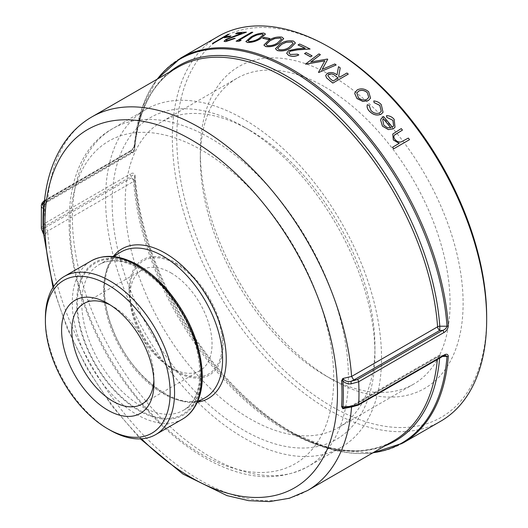 <?xml version="1.0" encoding="UTF-8"?>
<svg xmlns="http://www.w3.org/2000/svg" width="528" height="528" viewBox="0 0 528 528"><rect width="100%" height="100%" fill="white"/><g stroke="black" fill="none" stroke-linecap="round" stroke-linejoin="round"><path stroke-width="0.4" stroke-dasharray="2.64 1.98" d="M350.434 407.147L437.587 356.915A3.115 1.802 60 0 1 438.227 355.7A3.115 3.115 0 0 1 439.784 355.285L445.309 355.291L442.51 355.859L357.357 405.016L350.981 406.778L345.754 407.359L352.242 405.339L351.602 406.56A215.708 124.542 60 0 1 351.562 407.081M41.395 204.996L44.972 200.647A222.255 128.317 -120 0 0 44.669 211.761A222.255 128.317 -120 0 0 44.972 223.232L41.395 227.542L41.336 228.545M44.425 201.439L131.446 150.817L131.452 152.387L45.467 202.033L47.018 202.184C44.398 204.389 43.408 205.557 44.035 205.702L47.659 200.97L133.643 151.331A3.115 1.802 60 0 1 133.01 152.539A3.115 1.802 60 0 1 131.452 152.387L134.561 149.992L134.548 145.834L131.446 150.817A1.868 1.082 -120 0 0 130.508 150.718L130.508 150.718A1.868 1.082 -120 0 0 130.126 151.483C132.634 150.091 134.29 147.939 135.095 145.028A222.255 128.317 60 0 1 180.583 58.126M307.487 490.571A215.708 124.542 60 0 1 147.47 439.157A215.708 124.542 60 0 1 47.685 231.409A215.708 124.542 60 0 1 47.659 231.079L44.022 236.188C42.926 233.125 42.669 230.762 43.25 229.106L46.292 225.43L131.446 176.266C132.832 174.775 133.861 174.709 134.548 176.075L134.561 180.226L131.452 177.837A3.115 1.802 60 0 1 133.643 181.434L47.659 231.079L45.467 227.482L131.452 177.837L131.446 176.266A1.868 1.082 60 0 1 130.126 174.068L44.972 223.232A1.868 1.082 60 0 0 46.292 225.43M385.097 445.764A216.619 125.063 -120 0 1 287.173 430.089C328.931 453.347 364.366 456.958 393.472 440.933A215.708 124.542 60 0 1 233.33 389.387A215.708 124.542 60 0 1 133.643 181.434A3.115 1.637 175.9 0 0 134.561 180.226A216.619 125.063 -120 0 0 287.173 430.089L290.77 432.168A221.707 128 -120 0 1 134.548 176.075A1.868 0.983 176 0 1 135.095 175.349C134.29 172.96 132.634 172.531 130.126 174.068M440.636 421.258A222.255 128.317 60 0 1 269.366 361.713A222.255 128.317 60 0 1 172.352 138.046A222.255 128.317 60 0 1 218.387 36.3M212.408 43.474L227.832 34.571A222.255 128.317 60 0 1 228.967 34.307M224.367 37.745L225.951 36.828A222.255 128.317 60 0 1 230.947 36.01M224.063 41.303L226.202 39.362L241.916 33.284A222.255 128.317 60 0 0 241.613 33.297M235.686 33.805L237.27 32.894A222.255 128.317 60 0 1 246.418 32.267M226.149 40.445L227.284 40.709L233.983 38.485A222.255 128.317 60 0 1 235.211 38.445M236.135 41.217L251.566 32.307A222.255 128.317 60 0 1 252.82 32.36M239.092 40.286L238.973 40.352A222.255 128.317 60 0 1 241.138 40.478M245.876 41.58L250.727 37.224C254.806 34.597 259.162 33.238 263.789 33.152L265.445 34.082M262.654 38.287L264.238 37.376A222.255 128.317 60 0 1 269.907 38.63M263.901 45.111L268.673 40.445C272.738 37.765 277.16 36.683 281.932 37.198L283.708 38.65M275.477 48.754L280.216 43.943C284.275 41.224 288.724 40.306 293.561 41.197L295.396 43.012M286.664 53.315L288.605 50.675L297.244 48.88L305.204 48.332A222.255 128.317 60 0 0 305.078 48.272M298.063 45.012L299.647 44.101A222.255 128.317 60 0 1 310.088 49.078M288.862 52.939L290.308 54.562L297.429 54.245A222.255 128.317 60 0 1 298.815 54.945M304.544 53.579L306.128 52.668A222.255 128.317 60 0 1 312.061 55.902M318.503 72.376L324.779 60.832M305.606 64.073L318.985 53.955A222.255 128.317 60 0 1 320.377 54.773M310.867 61.974L327.419 59.116A222.255 128.317 60 0 1 327.73 59.321M322.219 69.373L334.772 64.046A222.255 128.317 60 0 1 336.158 65.023M325.697 75.511L327.406 73.379C330.845 71.96 334.046 72.501 337.003 75.009L338.514 66.713A222.255 128.317 60 0 1 340.21 67.954M338.686 76.316L338.686 76.316A222.255 128.317 60 0 1 339.794 77.187L346.916 73.075A222.255 128.317 60 0 1 348.275 74.158M354.935 92.651L357.271 89.925C361.152 88.13 364.94 88.757 368.636 91.806L370.57 98.089M367.323 104.722L369.125 105.422L370.933 110.583C373.705 113.355 376.642 114.114 379.744 112.86L381.249 111.316M373.751 101.013C376.715 101.224 379.21 102.439 381.229 104.656L383.038 112.306M386.41 115.731C389.479 115.698 392.053 116.919 394.132 119.394L394.984 127.307M381.17 118.694L383.453 116.516A222.255 128.317 60 0 1 392.33 127.182L393.611 126.014M392.509 147.259L399.168 143.398M392.759 134.046L401.227 128.627A222.255 128.317 60 0 1 402.402 130.152M394.667 134.871C393.532 136.165 393.611 137.669 394.898 139.392C396.647 141.491 398.699 142.349 401.056 141.979L408.335 138.125A222.255 128.317 60 0 1 409.471 139.696M443.447 355.951A1.868 1.082 -120 0 1 442.51 355.859L439.784 355.852L353.8 405.497L352.242 405.339L438.227 355.7A3.115 1.802 60 0 1 439.784 355.852L439.791 356.446L442.57 356.453M439.784 355.852L439.791 356.446A3.115 1.947 -175.6 0 0 437.587 356.915A215.708 124.542 60 0 1 437.369 359.456M109.976 430.102A91.331 52.734 60 0 1 45.395 318.239M486.671 316.965A219.14 126.522 60 0 1 331.716 406.435A219.14 126.522 60 0 1 176.761 138.046A219.14 126.522 60 0 1 331.716 48.583M331.716 75.781A185.83 107.29 60 0 1 463.115 303.369A185.83 107.29 60 0 1 331.716 379.236A185.83 107.29 60 0 1 200.317 151.642A185.83 107.29 60 0 1 331.716 75.781M110.411 305.072A58.073 33.528 60 0 1 112.893 306.425L112.893 306.425A58.073 33.528 60 0 1 153.958 377.553A58.073 33.528 60 0 1 153.886 380.378M112.893 306.425L107.771 303.468L112.893 306.425M325.195 87.074A176.603 101.963 60 0 1 440.57 242.702A176.603 101.963 60 0 1 413.497 384.219A176.603 101.963 60 0 1 325.195 375.467A176.603 101.963 60 0 1 200.317 159.172A176.603 101.963 60 0 1 236.894 78.322A176.603 101.963 60 0 1 325.195 87.074M170.98 272.89A58.073 33.528 60 0 1 208.916 324.067A58.073 33.528 60 0 1 200.013 370.603A58.073 33.528 60 0 1 170.98 367.726A58.073 33.528 60 0 1 129.914 296.597A58.073 33.528 60 0 1 141.94 270.013A58.073 33.528 60 0 1 170.98 272.89M250.067 130.449L250.067 130.449A176.603 101.963 60 0 1 374.946 346.744A176.603 101.963 60 0 1 338.369 427.588A176.603 101.963 60 0 1 161.766 325.624A176.603 101.963 60 0 1 161.766 121.697A176.603 101.963 60 0 1 250.067 130.449L243.547 126.68A185.83 107.29 60 0 1 374.946 354.275A185.83 107.29 60 0 1 243.547 430.135A185.83 107.29 60 0 1 112.147 202.547A185.83 107.29 60 0 1 243.547 126.68L250.067 130.449M176.101 264.013A65.32 37.712 60 0 1 222.288 344.018A65.32 37.712 60 0 1 176.101 370.682A65.32 37.712 60 0 1 129.914 290.684A65.32 37.712 60 0 1 176.101 264.013M129.03 290.176A66.568 38.432 60 0 1 199.637 283.866A66.568 38.432 60 0 1 199.637 378.008A66.568 38.432 60 0 1 129.03 290.176M105.567 198.746A195.136 112.662 60 0 1 145.979 109.415A195.136 112.662 60 0 1 341.114 222.077A195.136 112.662 60 0 1 341.114 447.401A195.136 112.662 60 0 1 190.747 395.122A195.136 112.662 60 0 1 105.567 198.746M383.783 125.176L387.347 127.71L390.819 127.829A222.255 128.317 60 0 0 390.793 127.796M382.701 119.546L383.757 125.222M356.849 93.179L358.354 97.746C361.192 100.096 364.089 100.604 367.046 99.284L368.749 97.357M327.796 75.682L330.218 78.85A222.255 128.317 60 0 1 333.069 81.068L338.171 78.071M277.603 48.312L278.87 49.553M278.876 49.625C282.724 50.266 286.163 49.52 289.186 47.381L293.218 43.408M266.013 44.563L267.234 45.56M267.247 45.632C271.055 45.995 274.474 45.131 277.497 43.025L281.549 39.151M247.955 40.894L249.084 41.521M249.11 41.593C252.813 41.501 256.186 40.438 259.228 38.405L263.32 34.729M157.304 79.121A221.707 128 -120 0 0 134.548 145.834A1.868 1.168 -175.7 0 1 134.548 145.781A1.868 1.168 -175.7 0 1 135.095 145.028M353.8 405.497L351.179 406.395M45.467 202.033L44.286 202.798M169.389 72.145A216.619 125.063 -120 0 0 134.561 149.992A3.115 1.947 4.4 0 1 134.561 150.084C138.178 109.903 152.585 82.309 177.764 67.313A215.708 124.542 60 0 0 133.643 151.331A3.115 1.947 4.4 0 0 134.561 150.084A3.115 3.115 0 0 1 133.01 152.539L47.025 202.184L47.659 200.97A215.708 124.542 60 0 1 91.78 116.952M41.395 227.542L43.25 229.106L45.467 227.482M402.831 443.084A222.255 128.317 60 0 1 237.686 389.829A222.255 128.317 60 0 1 135.095 175.349M46.292 199.973A1.868 1.082 -120 0 0 45.355 199.881A1.868 1.082 -120 0 0 44.972 200.647L130.126 151.483M141.504 438.814A206.884 119.447 60 0 1 53.612 286.579M439.646 358.142A216.619 125.063 -120 0 0 439.791 356.446M372.57 452.998L333.128 449.922L290.77 432.168A221.707 128 -120 0 0 373.012 452.74M182.53 419.1A91.331 52.734 60 0 1 112.154 394.627A91.331 52.734 60 0 1 72.283 302.716A91.331 52.734 60 0 1 91.199 260.905M201.445 374.741A88.216 50.932 -120 0 0 107.884 258.344A88.216 50.932 -120 0 0 107.884 383.097A88.216 50.932 -120 0 0 201.445 374.741M200.785 374.359A87.278 50.391 60 0 1 108.214 382.628A87.278 50.391 60 0 1 108.214 259.195A87.278 50.391 60 0 1 200.785 374.359M200.785 371.818A84.163 48.589 -120 0 0 164.05 287.113A84.163 48.589 -120 0 0 99.191 264.568A84.163 48.589 -120 0 0 99.191 361.753A84.163 48.589 -120 0 0 183.355 410.342A84.163 48.589 -120 0 0 200.785 371.818M205.141 397.769A84.163 48.589 60 0 1 120.978 349.173A84.163 48.589 60 0 1 120.978 251.988C103.25 261.129 98.703 295.106 112.992 329.729C131.116 378.767 181.982 414.13 205.141 397.769M113.388 256.37A86.368 49.863 -120 0 0 104.095 288.4A86.368 49.863 -120 0 0 135.571 368.26A86.368 49.863 -120 0 0 197.551 402.151M70.224 226.354A186.311 107.567 -120 0 0 201.967 454.535A186.311 107.567 -120 0 0 333.709 378.477A186.311 107.567 -120 0 0 201.967 150.295A186.311 107.567 -120 0 0 70.224 226.354M348.381 377.21A195.136 112.662 60 0 1 307.963 466.541A195.136 112.662 60 0 1 157.595 414.262A195.136 112.662 60 0 1 72.415 217.886A195.136 112.662 60 0 1 112.834 128.555A195.136 112.662 60 0 1 263.201 180.833A195.136 112.662 60 0 1 348.381 377.21M44.53 200.409L130.508 150.718C133.709 147.833 135.056 146.183 134.548 145.781L141.715 108.874L156.862 79.378M357.357 405.016A1.868 1.082 -120 0 0 358.294 405.108M53.011 287.509L67.28 328.607L87.212 368.676L111.943 405.966L140.395 438.874M113.078 256.549L99.191 264.568C108.583 259.202 120.325 259.717 134.422 266.105C146.989 272.151 158.836 282.058 169.957 295.825C189.176 320.925 199.148 346.678 199.874 373.085C199.498 391.644 193.987 404.065 183.355 410.342L197.241 402.329M153.958 377.553L153.958 383.467M325.195 375.467L331.716 379.236M200.317 159.172L200.317 151.642M141.94 270.013L83.853 303.547M200.013 370.603L141.933 404.138M236.894 78.322L161.766 121.697M413.497 384.219L338.369 427.588M374.946 346.744L374.946 354.275M170.98 367.726L176.101 370.682M129.914 296.597L129.914 290.684M341.114 447.401L307.963 466.541C278.606 481.998 245.454 479.794 208.514 459.928C182.233 445.5 157.938 424.413 135.637 396.667C60.892 306.286 43.309 166.096 112.834 128.555L145.979 109.415"/><path stroke-width="0.79" d="M351.179 383.849C347.972 384.146 345.226 383.203 342.949 381.018A3.115 1.663 -3.6 0 0 341.583 380.82L342.85 378.49C344.791 381.071 347.503 382.015 350.981 381.322L357.357 379.566L442.51 330.403C444.781 329.789 446.272 328.39 446.992 326.218L439.791 326.212L439.784 330.403A3.115 1.802 60 0 1 437.587 326.806L351.602 376.451L342.85 378.49L342.949 381.018A212.362 122.608 60 0 1 342.949 406.844L351.179 406.395L358.677 404.349A222.255 128.317 -120 0 0 358.677 381.764L351.179 383.849L350.981 381.322L353.8 380.048L351.602 376.451A215.708 124.542 60 0 0 251.922 168.498A215.708 124.542 60 0 0 91.78 116.952C79.926 123.862 70.138 133.406 62.423 145.583C51.988 162.314 45.857 182.345 44.035 205.676L43.936 208.976A211.055 121.849 -120 0 0 43.936 234.643L44.022 236.188M345.814 407.352L343.543 407.913L342.85 408.718L350.434 407.147M41.336 228.545L41.395 204.996C41.177 207.016 41.864 208.058 43.454 208.111A212.362 122.608 60 0 0 43.454 233.937L41.336 228.545L43.454 233.937A3.115 1.663 176.4 0 1 43.936 234.643M44.425 201.439L43.25 203.656C42.636 205.399 42.794 206.356 43.725 206.54L44.022 205.966M443.83 355.186L358.677 404.349A1.868 1.082 -120 0 1 358.294 405.108L443.447 355.951A1.868 1.082 -120 0 0 443.83 355.186C446.365 353.668 447.863 353.998 448.312 356.182A222.255 128.317 60 0 1 402.831 443.084L440.636 421.258A222.255 128.317 60 0 0 486.671 319.513A222.255 128.317 60 0 0 329.512 47.309A222.255 128.317 60 0 0 218.387 36.3L180.583 58.126A222.255 128.317 60 0 1 345.728 111.382A222.255 128.317 60 0 1 448.312 325.862C447.863 328.977 446.365 331.221 443.83 332.6L358.677 381.764A1.868 1.082 60 0 0 357.357 379.566M228.967 34.307L213.536 43.217A222.255 128.317 60 0 0 212.408 43.474L227.799 34.492A222.341 128.37 60 0 1 228.934 34.228L228.967 34.307M230.947 36.01L229.363 36.927A222.255 128.317 60 0 0 224.367 37.745L225.918 36.755A222.341 128.37 60 0 1 230.914 35.937L230.947 36.01M235.184 38.372L225.614 41.554L224.044 41.27L226.169 39.283L241.89 33.205A222.341 128.37 60 0 0 235.653 33.726L237.237 32.815A222.341 128.37 60 0 1 246.391 32.188L227.482 39.079L226.129 40.405L227.258 40.63L233.957 38.405A222.341 128.37 60 0 1 235.184 38.372L225.641 41.626L224.063 41.303M235.653 33.726L235.686 33.805A222.255 128.317 60 0 1 241.613 33.297M246.391 32.188L227.515 39.158L226.149 40.445M252.793 32.281L238.946 40.28A222.341 128.37 60 0 1 241.111 40.399L238.729 41.336A222.255 128.317 60 0 0 236.135 41.217L251.539 32.234A222.341 128.37 60 0 1 252.793 32.281L239.092 40.286M265.445 34.082L260.542 38.636C256.575 41.224 252.245 42.511 247.566 42.517L245.876 41.58M269.907 38.63L268.323 39.547A222.255 128.317 60 0 0 262.654 38.287L264.218 37.297A222.341 128.37 60 0 1 269.887 38.557L269.907 38.63M283.708 38.65L278.863 43.474C274.91 46.127 270.521 47.157 265.709 46.563L263.901 45.111M295.396 43.012L290.565 47.956C286.618 50.648 282.209 51.52 277.339 50.556L275.477 48.754M298.808 54.872C295.409 56.529 292.024 56.694 288.644 55.367L286.658 53.282L288.598 50.602L297.238 48.807L305.204 48.259A222.341 128.37 60 0 0 298.056 44.939L299.64 44.029A222.341 128.37 60 0 1 310.081 49.012L297.726 49.751L290.096 51.143L288.862 52.899L290.301 54.49L297.429 54.173A222.341 128.37 60 0 1 298.808 54.872L298.815 54.945C295.416 56.602 292.03 56.767 288.651 55.44L286.664 53.315M298.056 44.939L298.063 45.012A222.255 128.317 60 0 1 305.078 48.272M310.081 49.012L297.733 49.823L290.103 51.216L288.862 52.939M312.061 55.902L310.477 56.819A222.255 128.317 60 0 0 304.544 53.579L306.128 52.595A222.341 128.37 60 0 1 312.061 55.836L312.061 55.902M318.707 72.448A222.341 128.37 60 0 0 318.509 72.31L318.503 72.376A222.255 128.317 60 0 1 318.701 72.508L336.164 64.957L318.701 72.508M324.812 60.826L305.804 64.192A222.255 128.317 60 0 0 305.606 64.073L305.606 64A222.341 128.37 60 0 1 305.804 64.126L305.804 64.192M305.606 64L318.985 53.889A222.341 128.37 60 0 1 320.377 54.707L310.748 62.066M320.377 54.707L310.754 61.994L327.419 59.05A222.341 128.37 60 0 1 327.73 59.255L322.179 69.458M326.568 77.913L329.822 80.606L326.568 77.913L325.697 75.511M326.581 77.854L325.703 75.478L327.413 73.313C330.851 71.894 334.052 72.442 337.009 74.95L338.521 66.647A222.341 128.37 60 0 1 340.217 67.888L338.686 76.316M340.217 67.888L338.699 76.256A222.341 128.37 60 0 1 339.808 77.128L346.929 73.016A222.341 128.37 60 0 1 348.289 74.098L332.845 83.068A222.255 128.317 60 0 0 329.809 80.672M370.57 98.089L368.333 100.597L362.888 101.449L356.968 98.545L354.743 93.608L354.935 92.651M381.249 111.316L379.823 105.428L374.068 102.571L373.771 100.96C376.735 101.178 379.229 102.392 381.256 104.603L383.051 112.279L381.124 114.2C377.025 115.903 373.138 114.932 369.455 111.276C367.409 109.105 366.696 106.92 367.323 104.722L369.145 105.369L370.953 110.53C373.732 113.309 376.669 114.068 379.771 112.814L381.262 111.289L379.823 105.428M383.038 112.306L381.124 114.2M395.01 127.274L393.254 128.839L388.37 129.604L382.43 126.1L380.635 120.047L381.196 118.655L383.48 116.47A222.341 128.37 60 0 1 392.357 127.142L393.624 125.994L392.931 120.331L386.866 117.381L386.437 115.685C389.506 115.652 392.08 116.873 394.165 119.354L395.01 127.274L393.254 128.839M393.611 126.014L392.898 120.377M399.168 143.398L393.307 139.92L392.759 134.046M402.435 130.112L394.7 134.831C393.565 136.125 393.644 137.63 394.931 139.352C396.68 141.451 398.732 142.316 401.095 141.946L408.368 138.085A222.341 128.37 60 0 1 409.504 139.663L393.644 148.837A222.255 128.317 60 0 0 392.509 147.259L399.227 143.365L393.34 139.88L392.773 134.026L401.26 128.588A222.341 128.37 60 0 1 402.435 130.112L394.508 135.062M342.85 408.718L341.583 406.487A211.055 121.849 -120 0 0 341.583 380.82M442.57 356.453L446.992 356.459L445.309 355.291L443.447 355.951M45.395 320.786L45.395 318.239A91.331 52.734 60 0 1 64.31 276.428A91.331 52.734 60 0 1 155.641 329.162A91.331 52.734 60 0 1 155.641 434.623A91.331 52.734 60 0 1 109.976 430.102L107.771 428.828A88.216 50.932 60 0 1 45.395 320.786A88.216 50.932 60 0 1 107.771 284.77A88.216 50.932 60 0 1 170.148 392.812A88.216 50.932 60 0 1 107.771 428.828M329.512 47.309L331.716 48.583A219.14 126.522 60 0 1 486.671 316.965L486.671 319.513M107.771 303.468L107.771 303.468A65.32 37.712 60 0 1 153.958 383.467A65.32 37.712 60 0 1 107.771 410.131A65.32 37.712 60 0 1 61.585 330.132A65.32 37.712 60 0 1 107.771 303.468L107.771 303.468M153.886 380.378A58.073 33.528 60 0 1 141.933 404.138A58.073 33.528 60 0 1 83.853 370.61A58.073 33.528 60 0 1 83.853 303.547A58.073 33.528 60 0 1 110.411 305.072M409.504 139.663L393.644 148.837M392.548 147.22A222.341 128.37 60 0 1 393.677 148.797M393.287 128.792L388.37 129.604M388.403 129.558L382.43 126.1M382.463 126.053L380.635 120.047M380.668 120.001L381.196 118.655M392.931 120.331L386.866 117.381M386.892 117.335L386.437 115.685M383.783 125.176L387.38 127.67L390.845 127.783A222.341 128.37 60 0 0 383.335 118.708L382.708 119.533L383.783 125.176M383.335 118.708L382.701 119.546M383.308 118.754A222.255 128.317 60 0 1 390.793 127.796M379.85 105.382L374.068 102.571M374.088 102.518L373.771 100.96M381.15 114.154C377.051 115.856 373.164 114.88 369.475 111.23L369.455 111.276M369.475 111.23C367.429 109.052 366.722 106.867 367.349 104.669M368.359 100.544L362.908 101.396L356.987 98.485L354.763 93.548L354.941 92.618L357.291 89.866C361.172 88.07 364.96 88.697 368.656 91.753L370.564 98.096L368.333 100.597M367.066 99.231L368.768 97.304L367.277 92.558C364.472 90.215 361.588 89.727 358.624 91.087L356.869 93.126L358.373 97.693C361.211 100.043 364.109 100.551 367.066 99.231M368.762 97.33L367.277 92.558M367.257 92.611C364.452 90.275 361.568 89.786 358.611 91.146L358.624 91.087M358.611 91.146L356.869 93.126M348.289 74.098L332.845 83.068M329.822 80.606A222.341 128.37 60 0 1 332.858 83.002M338.224 78.038L335.458 75.86C333.491 73.993 331.267 73.484 328.786 74.323L327.802 75.643L330.231 78.791A222.341 128.37 60 0 1 333.082 81.008L338.224 78.038M338.21 78.104L335.452 75.92C333.485 74.059 331.261 73.544 328.772 74.389L328.786 74.323M328.772 74.389L327.796 75.682M318.509 72.31L324.819 60.76L305.804 64.126M327.73 59.255L322.179 69.392L334.778 63.98A222.341 128.37 60 0 1 336.164 64.957M312.061 55.836L310.477 56.819M304.544 53.506A222.341 128.37 60 0 1 310.477 56.747M290.552 47.883C286.612 50.576 282.203 51.447 277.332 50.483L275.471 48.721L280.203 43.864C284.269 41.151 288.717 40.234 293.555 41.118L295.39 42.966L290.565 47.956M291.925 42.016L286.011 42.319L281.563 44.352L277.596 48.272L278.87 49.553C282.718 50.193 286.156 49.447 289.172 47.309L293.218 43.375L291.925 42.016L286.011 42.319M286.024 42.392L281.563 44.352M281.569 44.425L277.603 48.312M293.218 43.408L291.931 42.088M278.85 43.402C274.897 46.055 270.514 47.078 265.696 46.484L263.894 45.071L268.66 40.372C272.725 37.686 277.141 36.604 281.919 37.118L283.701 38.603L278.863 43.474M280.289 38.023L274.435 38.636L269.986 40.722L266.006 44.53L267.234 45.56C271.042 45.923 274.461 45.052 277.49 42.953L281.543 39.118L280.289 38.023L274.435 38.636M274.448 38.709L269.986 40.722M270.006 40.801L266.013 44.563M281.549 39.151L280.302 38.095M269.887 38.557L268.323 39.547M262.634 38.214A222.341 128.37 60 0 1 268.31 39.468M260.528 38.564C256.555 41.144 252.232 42.438 247.546 42.438L245.87 41.54L250.708 37.145C254.786 34.518 259.136 33.158 263.769 33.073L265.439 34.043L260.542 38.636M262.139 33.983L256.403 35.105L251.981 37.283L247.942 40.854L249.084 41.521C252.793 41.422 256.166 40.359 259.208 38.326L263.307 34.696L262.139 33.983L256.403 35.105M256.43 35.185L251.981 37.283M252.008 37.363L247.955 40.894M263.32 34.729L262.165 34.056M241.111 40.399L238.729 41.336M236.108 41.138A222.341 128.37 60 0 1 238.702 41.263M230.914 35.937L229.363 36.927M224.334 37.666A222.341 128.37 60 0 1 229.33 36.848M228.934 34.228L213.536 43.217M212.368 43.402A222.341 128.37 60 0 1 213.503 43.138M353.8 380.048L439.784 330.403L442.51 330.403A1.868 1.082 60 0 1 443.83 332.6M157.304 79.121A221.707 128 -120 0 1 327.169 96.083A221.707 128 -120 0 1 446.992 326.218A1.868 0.983 -4 0 0 448.312 325.862M43.936 208.976A3.115 1.927 -176.2 0 0 43.454 208.111L43.725 206.54M43.91 235.62L53.011 287.509M373.012 452.74A221.707 128 -120 0 0 446.992 356.459A1.868 1.168 4.3 0 0 448.312 356.182M341.583 406.487A3.115 1.927 3.8 0 1 342.949 406.844C342.454 408.078 342.652 408.434 343.543 407.913M44.286 202.798L41.395 204.996L42.128 202.937L44.53 200.409M91.78 116.952L177.764 67.313A215.708 124.542 60 0 1 337.907 118.859A215.708 124.542 60 0 1 437.587 326.806A3.115 1.637 -4.1 0 1 439.791 326.212A216.619 125.063 -120 0 0 333.023 110.933A216.619 125.063 -120 0 0 169.389 72.145M53.612 286.579A206.884 119.447 60 0 1 45.467 239.237A206.884 119.447 60 0 1 44.913 224.176A206.884 119.447 60 0 1 208.065 150.579A206.884 119.447 60 0 1 333.597 429.535A206.884 119.447 60 0 1 141.504 438.814M351.562 407.081A215.708 124.542 60 0 1 307.487 490.571L393.472 440.933A215.708 124.542 60 0 0 437.369 359.456M385.097 445.764A216.619 125.063 -120 0 0 439.646 358.142M201.445 377.289A91.331 52.734 60 0 1 182.53 419.1C187.394 416.275 191.413 412.328 194.594 407.26C199.756 398.864 202.349 388.45 202.363 376.015C201.373 345.695 189.664 316.945 167.224 289.766C157.509 278.56 147.16 269.98 136.191 264.026C119.117 255.011 104.122 253.968 91.199 260.905A91.331 52.734 60 0 1 161.581 285.371A91.331 52.734 60 0 1 201.445 377.289M113.078 256.549L120.978 251.988A84.163 48.589 60 0 1 185.836 274.54A84.163 48.589 60 0 1 222.572 359.238A84.163 48.589 60 0 1 205.141 397.769L197.241 402.329M197.551 402.151A86.368 49.863 -120 0 0 226.241 358.921A86.368 49.863 -120 0 0 182.015 265.604A86.368 49.863 -120 0 0 113.388 256.37M350.981 406.778L351.179 406.395M140.395 438.874L182.853 473.999L226.915 495.601L248.622 500.663L269.617 501.6L289.43 498.247L307.487 490.571M155.641 434.623L182.53 419.1M64.31 276.428L91.199 260.905M180.583 58.126L156.862 79.378M41.329 205.511L41.415 204.851M402.831 443.084L372.57 452.998M358.294 405.108L351.1 407.114L345.748 407.359"/></g></svg>

